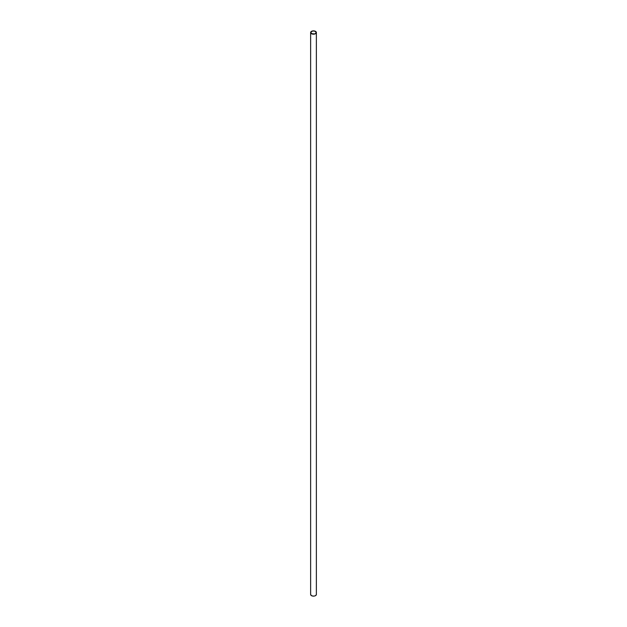 <?xml version="1.0" encoding="UTF-8"?>
<svg xmlns="http://www.w3.org/2000/svg" width="627" height="627" viewBox="0 0 627 627"><rect width="100%" height="100%" fill="white"/><g stroke="black" fill="none" stroke-linecap="round" stroke-linejoin="round"><path stroke-width="0.94" d="M316.369 594.467C315.624 596.105 313.994 596.496 311.478 595.65L310.631 594.467A2.869 1.654 0 0 0 311.47 595.634A2.869 1.654 0 0 0 314.597 595.995A2.869 1.654 0 0 0 316.369 594.467L316.369 32.533A2.869 1.654 180 0 1 314.597 34.062A2.869 1.654 180 0 1 311.47 33.709A2.869 1.654 180 0 1 310.631 32.533A2.869 1.654 180 0 1 311.486 31.358M315.514 31.358A2.869 1.654 180 0 1 316.369 32.533C314.456 30.378 312.544 30.378 310.631 32.533L310.631 594.467M311.494 595.65A2.837 1.638 180 0 1 311.486 595.642A2.837 1.638 180 0 0 315.514 595.642M311.494 33.662A2.837 1.638 0 0 0 316.235 32.933A2.837 1.638 0 0 0 312.763 30.927A2.837 1.638 0 0 0 311.494 33.662M311.65 33.576A2.618 1.513 180 0 1 312.826 31.044A2.618 1.513 180 0 1 316.024 32.894A2.618 1.513 180 0 1 311.65 33.576L310.921 32.533A2.579 1.489 0 0 0 311.666 33.584C317.207 34.509 315.185 32.965 316.079 32.533A2.579 1.489 0 0 0 313.5 31.044A2.579 1.489 0 0 0 310.921 32.533M315.334 33.584A2.579 1.489 0 0 0 316.079 32.533"/></g></svg>
